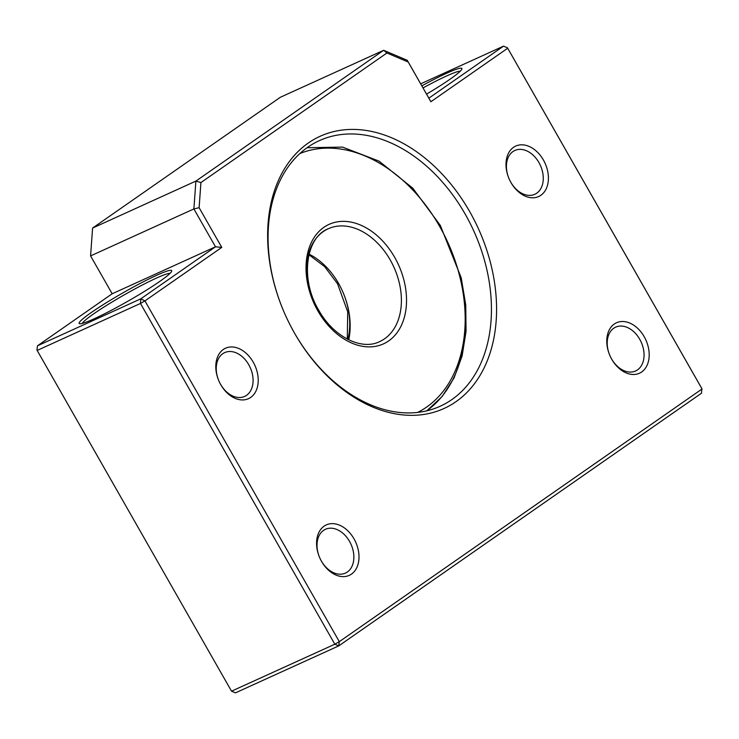 <?xml version="1.0" encoding="UTF-8"?>
<svg xmlns="http://www.w3.org/2000/svg" width="739" height="739" viewBox="0 0 739 739"><rect width="100%" height="100%" fill="white"/><g stroke="black" fill="none" stroke-linecap="round" stroke-linejoin="round"><path stroke-width="1.11" d="M469.588 211.437A149.546 105.742 -114.5 0 1 455.889 401.739A149.546 105.742 -114.5 0 1 294.621 333.317A149.546 105.742 -114.5 0 1 285.845 316.153L285.845 316.153A145.897 103.164 65.5 0 0 294.408 332.901A145.897 103.164 65.5 0 0 440.148 406.256A145.897 103.164 65.5 0 0 465.108 213.987A145.897 103.164 65.5 0 0 319.368 140.632A145.897 103.164 65.5 0 0 285.845 316.153A149.546 105.742 -114.5 0 1 314.121 139.357A149.546 105.742 -114.5 0 1 469.588 211.437M253.228 362.156A27.722 19.602 -114.5 0 1 250.687 397.425A27.722 19.602 -114.5 0 1 220.795 384.742A27.722 19.602 -114.5 0 1 219.169 381.564A27.722 19.602 -114.5 0 1 224.407 348.79A27.722 19.602 -114.5 0 1 253.228 362.156M220.582 384.326A24.073 17.025 65.5 0 0 244.627 396.427A24.073 17.025 65.5 0 0 248.747 364.706A24.073 17.025 65.5 0 0 224.702 352.605A24.073 17.025 65.5 0 0 219.169 381.564A24.073 17.025 65.5 0 0 220.582 384.326M354.009 538.842A27.722 19.602 -114.5 0 1 351.468 574.111A27.722 19.602 -114.5 0 1 321.576 561.428A27.722 19.602 -114.5 0 1 319.95 558.25A27.722 19.602 -114.5 0 1 325.188 525.475A27.722 19.602 -114.5 0 1 354.009 538.842M321.363 561.012A24.073 17.025 65.5 0 0 345.409 573.113A24.073 17.025 65.5 0 0 349.529 541.391A24.073 17.025 65.5 0 0 325.474 529.29A24.073 17.025 65.5 0 0 319.95 558.25A24.073 17.025 65.5 0 0 321.363 561.012M644.196 336.698A27.722 19.602 -114.5 0 1 641.664 371.966A27.722 19.602 -114.5 0 1 611.763 359.283A27.722 19.602 -114.5 0 1 614.303 324.015A27.722 19.602 -114.5 0 1 644.196 336.698M611.55 358.868A24.073 17.025 65.5 0 0 635.605 370.969A24.073 17.025 65.5 0 0 639.715 339.247A24.073 17.025 65.5 0 0 615.67 327.146A24.073 17.025 65.5 0 0 611.55 358.868M543.424 160.012A27.722 19.602 -114.5 0 1 540.883 195.281A27.722 19.602 -114.5 0 1 510.991 182.598A27.722 19.602 -114.5 0 1 513.522 147.329A27.722 19.602 -114.5 0 1 543.424 160.012M510.769 182.182A24.073 17.025 65.5 0 0 534.824 194.283A24.073 17.025 65.5 0 0 538.934 162.562A24.073 17.025 65.5 0 0 514.889 150.46A24.073 17.025 65.5 0 0 510.769 182.182M421.84 85.863A53.254 4.85 150.3 0 1 461.903 69.004A53.254 4.85 150.3 0 1 449.894 79.313A53.254 4.85 150.3 0 1 426.56 94.139M460.286 71.175A51.065 4.646 -29.7 0 0 423.022 87.932M91.146 312.625A53.254 4.85 150.3 0 1 142.978 281.975A53.254 4.85 150.3 0 1 171.707 271.148A53.254 4.85 150.3 0 1 159.698 281.457A53.254 4.85 150.3 0 1 111.866 310.02A53.254 4.85 150.3 0 1 79.581 323.7A53.254 4.85 150.3 0 1 91.146 312.625M170.09 273.319A51.065 4.646 -29.7 0 0 138.442 287.046A51.065 4.646 -29.7 0 0 93.631 313.881A51.065 4.646 -29.7 0 0 82.269 323.414M417.609 412.445A142.248 100.587 65.5 0 0 439.502 226.152A145.897 103.164 -114.5 0 1 426.671 410.866M430.874 101.742L408.224 62.03L386.931 52.996L200.925 182.561L199.114 207.687L221.765 247.399L144.946 300.912L339.312 641.664L702.05 388.982L507.693 48.229L430.874 101.742L428.86 98.167L503.545 46.141L420.676 83.821M507.471 47.813L503.545 46.141L507.471 47.813L701.838 388.566L701.505 393.203L338.758 645.886L235.455 692.859L231.529 691.187L334.832 644.214L140.465 303.461L37.162 350.434L231.529 691.187M112.18 293.771L37.495 345.797L140.798 298.824L215.483 246.798L193.886 208.934L90.583 255.916L112.18 293.771L215.483 246.798L221.765 247.399M92.587 228.065L195.89 181.092L383.661 50.289L280.358 97.262L92.587 228.065L90.583 255.916M386.931 52.996L383.661 50.289L407.263 60.302L428.86 98.167M199.114 207.687L193.886 208.934L195.89 181.092L200.925 182.561M334.832 644.214L338.758 645.886L339.312 641.664L334.832 644.214M36.95 350.018L37.495 345.797L36.95 350.018M140.465 303.461L144.946 300.912L140.798 298.824L140.465 303.461M408.224 62.03L407.263 60.302M328.264 228.748C305.872 237.302 299.831 278.788 318.694 310.14C333.492 337.021 361.75 350.683 379.597 341.63A62.002 43.841 65.5 0 0 390.21 259.925A62.002 43.841 65.5 0 0 328.264 228.748A62.002 43.841 65.5 0 0 317.659 310.454M317.872 310.879A65.651 46.428 -114.5 0 1 323.885 227.326A65.651 46.428 -114.5 0 1 394.691 257.366A65.651 46.428 -114.5 0 1 388.677 340.91A65.651 46.428 -114.5 0 1 317.872 310.879M309.087 254.161A62.002 43.841 -114.5 0 1 338.554 283.406A62.002 43.841 -114.5 0 1 347.838 339.377M439.502 226.152A142.248 100.587 65.5 0 0 299.886 153.555M348.743 339.829A65.651 46.428 65.5 0 0 338.573 283.397M347.284 339.09L347.718 311.812L337.52 283.73L324.606 266.585L308.939 254.77M426.754 410.847L442.116 396.529L454.051 377.989L462.115 355.967L466.06 331.303L465.746 304.921L461.21 277.799L440.315 225.413L412.787 188.196L379.052 161.139L342.573 147.107L307.101 147.717"/></g></svg>
